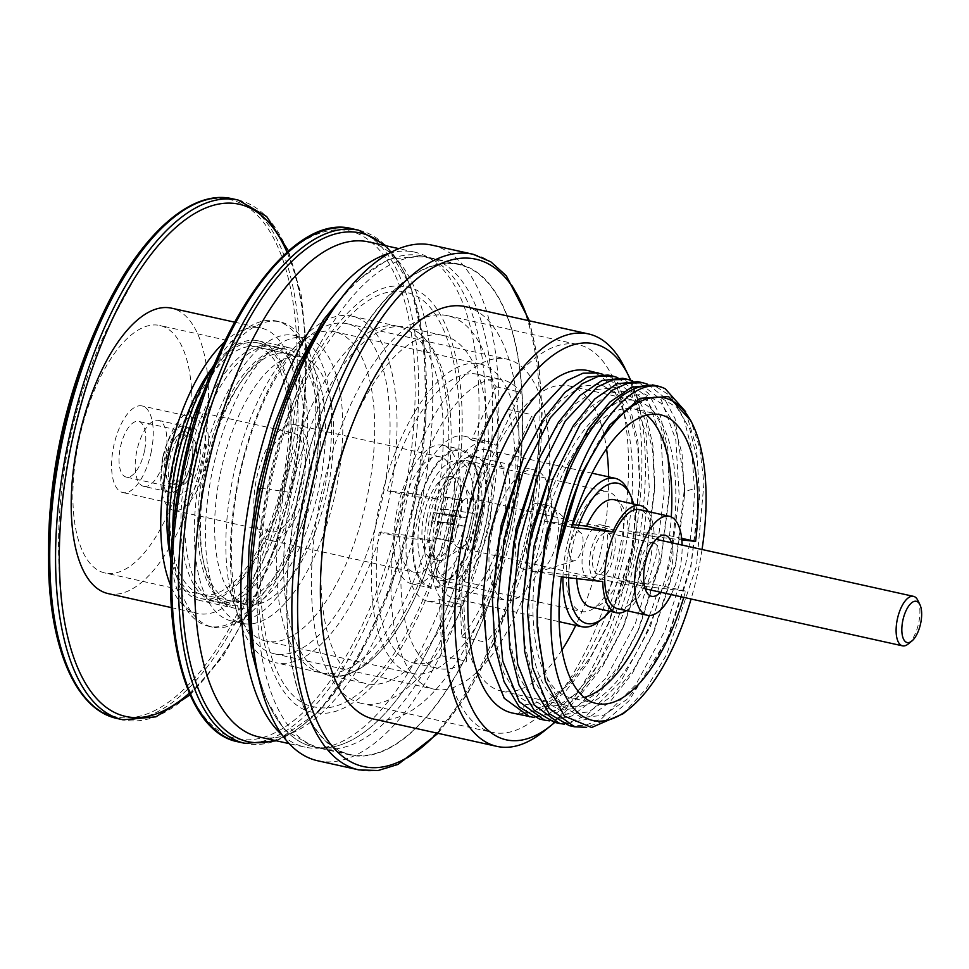 <?xml version="1.0" encoding="UTF-8"?>
<svg xmlns="http://www.w3.org/2000/svg" width="969" height="969" viewBox="0 0 969 969"><rect width="100%" height="100%" fill="white"/><g stroke="black" fill="none" stroke-linecap="round" stroke-linejoin="round"><path stroke-width="0.73" stroke-dasharray="4.84 3.63" d="M103.828 311.8A264.852 113.094 -77.5 0 1 253.757 211.993A264.852 113.094 -77.5 0 1 285.673 471.091A264.852 113.094 -77.5 0 1 147.591 713.717A264.852 113.094 -77.5 0 1 48.45 561.754M108.249 593.622A146.186 62.428 102.5 0 0 202.17 458.01A146.186 62.428 -77.5 0 0 171.501 308.166M224.287 342.19A146.186 62.428 -77.5 0 1 261.012 328.007A146.186 62.428 -77.5 0 1 291.693 477.85A146.186 62.428 102.5 0 1 197.773 613.45A146.186 62.428 102.5 0 1 170.471 585.082M212.005 368.111A133.092 56.832 -77.5 0 1 258.178 340.797A133.092 56.832 -77.5 0 1 286.109 477.208A133.092 56.832 102.5 0 1 200.607 600.671L234.171 608.108A133.092 56.832 102.5 0 0 319.685 484.645A133.092 56.832 -77.5 0 0 291.754 348.234A133.092 56.832 -77.5 0 0 206.24 471.685A133.092 56.832 102.5 0 0 234.171 608.108M170.29 556.4A133.092 56.832 102.5 0 0 200.607 600.671M231.337 620.899A146.186 62.428 102.5 0 1 200.668 471.055A146.186 62.428 -77.5 0 1 294.588 335.444A146.186 62.428 -77.5 0 1 325.257 485.287A146.186 62.428 102.5 0 1 231.337 620.899L242.529 623.37A146.186 62.428 102.5 0 0 336.449 487.77A146.186 62.428 -77.5 0 0 305.78 337.927A146.186 62.428 -77.5 0 0 211.848 473.526A146.186 62.428 102.5 0 0 242.529 623.37M328.164 486.826A126.745 54.131 -77.5 0 1 246.732 604.402A126.745 54.131 -77.5 0 1 220.133 474.471A126.745 54.131 -77.5 0 1 301.577 356.895A126.745 54.131 -77.5 0 1 328.164 486.826M186.436 455.418A126.745 54.131 102.5 0 0 159.837 325.487A126.745 54.131 102.5 0 0 78.392 443.075A126.745 54.131 -77.5 0 0 104.991 572.994A126.745 54.131 -77.5 0 0 186.436 455.418M151.321 451.409A44.368 18.944 -77.5 0 1 122.821 492.555A44.368 18.944 -77.5 0 1 113.506 447.084A44.368 18.944 102.5 0 1 142.007 405.926A44.368 18.944 102.5 0 1 151.321 451.409M175.038 504.122A44.368 18.944 -77.5 0 0 203.538 462.976A44.368 18.944 102.5 0 0 194.224 417.506A44.368 18.944 102.5 0 0 165.723 458.652A44.368 18.944 -77.5 0 0 175.038 504.122L122.821 492.555M199.311 462.492A34.436 14.705 102.5 0 0 184.425 429.679A34.436 14.705 102.5 0 0 169.963 459.136A34.436 14.705 102.5 0 0 171.283 488.945A34.436 14.705 102.5 0 0 185.975 490.956A34.436 14.705 102.5 0 0 199.311 462.492M167.262 458.264A28.525 12.173 102.5 0 0 168.352 482.95A28.525 12.173 102.5 0 0 173.245 487.504A28.525 12.173 102.5 0 0 191.559 461.05A28.525 12.173 102.5 0 0 185.576 431.811A28.525 12.173 102.5 0 0 179.229 433.87A28.525 12.173 102.5 0 0 167.262 458.264M144.563 450.633A28.525 12.173 -77.5 0 1 126.249 477.087A28.525 12.173 -77.5 0 1 120.265 447.86A28.525 12.173 102.5 0 1 138.579 421.394A28.525 12.173 102.5 0 1 144.563 450.633M491.877 531.945A66.752 28.501 102.5 0 0 505.891 600.368A66.752 28.501 102.5 0 0 548.781 538.449A66.752 28.501 -77.5 0 0 534.767 470.013A66.752 28.501 -77.5 0 0 491.877 531.945M516.949 534.803A33.806 14.438 -77.5 0 1 538.667 503.456A33.806 14.438 -77.5 0 1 545.765 538.098A33.806 14.438 -77.5 0 1 524.047 569.457A33.806 14.438 -77.5 0 1 516.949 534.803M446.212 587.141A66.752 28.501 102.5 0 1 432.198 518.718A66.752 28.501 -77.5 0 1 475.089 456.799A66.752 28.501 -77.5 0 1 489.103 525.222A66.752 28.501 102.5 0 1 446.212 587.141L505.891 600.368M435.444 519.093A59.145 25.255 102.5 0 0 447.86 579.716A59.145 25.255 102.5 0 0 485.857 524.847A59.145 25.255 -77.5 0 0 473.441 464.224A59.145 25.255 -77.5 0 0 435.444 519.093M432.937 576.41A59.145 25.255 102.5 0 1 420.522 515.787A59.145 25.255 -77.5 0 1 458.531 460.917A59.145 25.255 -77.5 0 1 470.934 521.54A59.145 25.255 102.5 0 1 432.937 576.41L447.86 579.716M415.483 515.205A70.979 30.305 102.5 0 0 430.381 587.965A70.979 30.305 102.5 0 0 475.985 522.121A70.979 30.305 -77.5 0 0 461.087 449.362A70.979 30.305 -77.5 0 0 415.483 515.205M411.728 583.835A70.979 30.305 102.5 0 1 396.83 511.075A70.979 30.305 -77.5 0 1 442.433 445.231A70.979 30.305 -77.5 0 1 457.332 517.991A70.979 30.305 102.5 0 1 411.728 583.835L430.381 587.965M401.869 511.656A59.145 25.255 102.5 0 0 414.284 572.279A59.145 25.255 102.5 0 0 452.293 517.41A59.145 25.255 -77.5 0 0 439.878 456.787A59.145 25.255 -77.5 0 0 401.869 511.656M268.813 540.048A59.145 25.255 102.5 0 1 256.41 479.425A59.145 25.255 -77.5 0 1 294.406 424.555A59.145 25.255 -77.5 0 1 306.822 485.178A59.145 25.255 102.5 0 1 268.813 540.048L414.284 572.279M260.007 479.837A50.703 21.645 102.5 0 0 270.642 531.799A50.703 21.645 102.5 0 0 303.224 484.766A50.703 21.645 -77.5 0 0 292.577 432.804A50.703 21.645 -77.5 0 0 260.007 479.837M173.669 510.312A50.703 21.645 102.5 0 1 163.022 458.349A50.703 21.645 -77.5 0 1 195.605 411.316A50.703 21.645 -77.5 0 1 206.24 463.279A50.703 21.645 102.5 0 1 173.669 510.312L270.642 531.799M173.826 459.585A25.351 10.829 102.5 0 0 179.144 485.566A25.351 10.829 102.5 0 0 195.435 462.043A25.351 10.829 -77.5 0 0 190.118 436.062A25.351 10.829 -77.5 0 0 173.826 459.585M171.695 483.906A25.351 10.829 102.5 0 1 166.365 457.925A25.351 10.829 -77.5 0 1 182.656 434.415A25.351 10.829 -77.5 0 1 187.974 460.396A25.351 10.829 102.5 0 1 171.695 483.906L179.144 485.566M162.768 457.513A33.806 14.438 102.5 0 0 169.866 492.155A33.806 14.438 102.5 0 0 191.571 460.808A33.806 14.438 -77.5 0 0 184.485 426.166A33.806 14.438 -77.5 0 0 162.768 457.513M143.751 486.377A33.806 14.438 102.5 0 1 136.653 451.724A33.806 14.438 -77.5 0 1 158.371 420.376A33.806 14.438 -77.5 0 1 165.469 455.018A33.806 14.438 102.5 0 1 143.751 486.377L169.866 492.155M580.685 532.659A14.789 6.311 102.5 0 0 569.82 545.656A14.789 6.311 -77.5 0 0 574.46 560.724A14.789 6.311 -77.5 0 0 582.417 547.097A14.789 6.311 102.5 0 0 580.685 532.659L552.984 507.599A33.806 14.438 102.5 0 1 556.957 540.581A33.806 14.438 -77.5 0 1 538.764 571.734A33.806 14.438 -77.5 0 1 535.239 571.928A33.806 14.438 -77.5 0 1 528.141 537.286A33.806 14.438 102.5 0 1 549.859 505.939L538.667 503.456M552.984 507.599A33.806 14.438 102.5 0 0 549.859 505.939M568.67 577.73A71.827 30.669 -77.5 0 1 571.783 549.883A71.827 30.669 -77.5 0 1 578.759 525.271M633.569 504.025A71.827 30.669 -77.5 0 1 632.999 556.872A71.827 30.669 -77.5 0 1 609.804 611.282M590.69 552.039A27.459 11.725 102.5 0 0 596.444 580.189A27.459 11.725 102.5 0 0 614.092 554.716A27.459 11.725 -77.5 0 0 608.326 526.567A27.459 11.725 -77.5 0 0 590.69 552.039M588.995 578.529A27.459 11.725 102.5 0 1 583.229 550.38A27.459 11.725 -77.5 0 1 600.865 524.907A27.459 11.725 -77.5 0 1 606.63 553.057A27.459 11.725 102.5 0 1 588.995 578.529L596.444 580.189M568.827 548.745A61.265 26.163 102.5 0 0 581.679 611.536A61.265 26.163 102.5 0 0 621.032 554.704A61.265 26.163 -77.5 0 0 608.181 491.913A61.265 26.163 -77.5 0 0 568.827 548.745M427.087 517.337A61.265 26.163 -77.5 0 1 466.44 460.505A61.265 26.163 -77.5 0 1 476.93 470.268A61.265 26.163 -77.5 0 1 479.304 523.296A61.265 26.163 -77.5 0 1 453.577 575.707A61.265 26.163 -77.5 0 1 439.938 580.128A61.265 26.163 -77.5 0 1 427.087 517.337M416.016 515.266A69.707 29.773 -77.5 0 1 443.015 457.634A69.707 29.773 -77.5 0 1 472.751 461.716A69.707 29.773 -77.5 0 1 475.44 522.061A69.707 29.773 -77.5 0 1 446.164 581.703A69.707 29.773 -77.5 0 1 416.016 515.266M378.213 510.954A158.444 67.66 102.5 0 0 411.462 673.358A158.444 67.66 102.5 0 0 513.255 526.385A158.444 67.66 -77.5 0 0 480.006 363.981A158.444 67.66 -77.5 0 0 378.213 510.954M406.689 535.372A84.497 36.083 -77.5 0 0 427.45 601.168A84.497 36.083 -77.5 0 0 439.284 599.508L441.997 655.831A147.882 63.142 102.5 0 1 413.739 663.038A147.882 63.142 102.5 0 1 379.182 532.223L406.689 535.372L431.314 540.823A84.497 36.083 102.5 0 0 452.075 606.618A84.497 36.083 102.5 0 0 463.909 604.971L466.622 661.282A147.882 63.142 -77.5 0 1 438.363 668.489A147.882 63.142 -77.5 0 1 403.807 537.686L431.314 540.823M459.052 580.601A84.497 36.083 -77.5 0 0 482.865 462.492L507.659 409.318A147.882 63.142 102.5 0 1 461.765 636.924L459.052 580.601L483.676 586.063A84.497 36.083 102.5 0 0 507.49 467.942L532.284 414.768A147.882 63.142 -77.5 0 1 486.39 642.374L483.676 586.063M387.527 490.847A147.882 63.142 102.5 0 1 477.717 374.288A147.882 63.142 102.5 0 1 496.237 386.837L471.443 440.023A84.497 36.083 -77.5 0 0 464.006 436.159A84.497 36.083 -77.5 0 0 415.035 493.984L387.527 490.847L412.152 496.298A147.882 63.142 -77.5 0 1 502.342 379.739A147.882 63.142 -77.5 0 1 520.862 392.3L496.067 445.474A84.497 36.083 102.5 0 0 488.63 441.622A84.497 36.083 102.5 0 0 439.66 499.447L412.152 496.298M439.284 599.508L463.909 604.971M415.035 493.984L439.66 499.447M471.443 440.023L496.067 445.474M482.865 462.492L507.49 467.942M441.997 655.831L466.622 661.282M379.182 532.223L403.807 537.686M496.237 386.837L520.862 392.3M507.659 409.318L532.284 414.768M461.765 636.924L486.39 642.374M398.332 515.883A169.006 72.166 -77.5 0 1 506.908 359.124A169.006 72.166 -77.5 0 1 542.374 532.344A169.006 72.166 102.5 0 1 433.785 689.116A169.006 72.166 102.5 0 1 398.332 515.883M486.801 449.87A76.054 32.474 -77.5 0 0 437.94 520.414A76.054 32.474 102.5 0 0 453.892 598.37A76.054 32.474 102.5 0 0 502.754 527.826A76.054 32.474 -77.5 0 0 486.801 449.87L592.071 473.199M347.253 323.743A169.006 72.166 -77.5 0 0 238.677 480.515A169.006 72.166 102.5 0 0 274.142 653.748A169.006 72.166 102.5 0 0 382.719 496.976A169.006 72.166 -77.5 0 0 347.253 323.743L506.908 359.124M265.99 641.115A158.444 67.66 102.5 0 1 232.742 478.722A158.444 67.66 -77.5 0 1 334.535 331.749A158.444 67.66 -77.5 0 1 367.784 494.154A158.444 67.66 102.5 0 1 265.99 641.115L411.462 673.358M562.977 577.076A76.054 32.474 -77.5 0 1 566.247 548.842A76.054 32.474 -77.5 0 1 572.97 524.617M628.13 490.423A76.054 32.474 -77.5 0 1 631.073 556.254A76.054 32.474 -77.5 0 1 599.133 621.311M623.043 713.778L645.839 689.213L666.684 654.523L696.432 566.417L703.954 483.289L699.824 448.187L690.752 420.57M702.04 549.496A165.202 70.543 -77.5 0 1 698.903 567.204A165.202 70.543 -77.5 0 1 691.079 598.987M561.402 576.894L535.3 571.104A147.882 63.142 102.5 0 0 570.402 697.753A147.882 63.142 102.5 0 0 573.188 698.213A147.882 63.142 102.5 0 0 584.186 697.365M626.337 610.615A54.93 23.45 102.5 0 0 644.264 586.366L618.149 580.576A54.93 23.45 -77.5 0 1 591.538 607.175A54.93 23.45 -77.5 0 1 590.509 607.006M317.735 760.774A264.065 112.767 102.5 0 0 487.395 515.823A264.065 112.767 -77.5 0 0 431.98 245.145M481.811 515.181A250.971 107.171 102.5 0 0 429.146 257.936A250.971 107.171 102.5 0 0 267.904 490.738A250.971 107.171 102.5 0 0 320.569 747.983A250.971 107.171 102.5 0 0 481.811 515.181M465.326 306.628A211.254 90.214 -77.5 0 1 509.646 523.163A211.254 90.214 102.5 0 1 373.925 719.131M624.581 367.566A211.254 90.214 -77.5 0 1 632.733 550.44A211.254 90.214 -77.5 0 1 544.021 731.171M630.649 380.187A202.8 86.604 -77.5 0 1 636.597 551.676A202.8 86.604 -77.5 0 1 554.728 722.402M588.098 370.618A175.341 74.879 -77.5 0 1 624.896 550.344A175.341 74.879 102.5 0 1 512.238 712.99M602.827 374.3L618.816 387.006L630.831 410.202L638.014 442.336L639.855 481.242L631.231 551.749L607.636 625.417L587.323 663.777L564.479 692.702L540.823 709.938L518.149 714.117L527.851 716.273C568.549 723.48 622.219 645.511 640.933 553.905L649.363 489.539L645.96 433.24L631.352 393.111L607.769 374.979M617.737 377.607L633.726 390.301L645.742 413.484L652.924 445.583L654.778 484.464L646.153 555.055L622.546 628.748L602.621 666.49L580.213 695.185L556.981 712.651L534.597 717.569M539.37 718.998L555.285 718.877L572.11 711.803L605.831 678.264L635.276 623.794L655.856 557.199L664.286 492.846L660.882 436.547L646.275 396.418L622.692 378.285M632.66 380.914L648.661 393.62L660.664 416.815L667.847 448.95L669.688 487.867L661.064 558.362L637.481 632.018L617.556 669.773L595.148 698.479L571.904 715.958L549.52 720.875M554.292 722.305L570.196 722.184L587.02 715.11L620.754 681.57L650.199 627.1L670.778 560.506L679.208 496.152L675.805 439.853L661.197 399.725L637.614 381.592M647.607 384.233L663.184 396.43L675.03 418.56L684.683 486.474L675.987 561.669L652.379 635.373L632.454 673.116L610.058 701.798L586.814 719.264L564.43 724.182M685.567 411.595L696.493 447.436L699.533 494.251L690.909 564.975L667.241 638.813L628.639 701.241L607.321 719.482L586.366 727.319M569.203 725.611L585.119 725.49L601.943 718.417L635.676 684.877L665.122 630.407L685.701 563.813C691.285 537.747 694.192 512.686 694.385 488.618L691.818 449.531L683.69 417.905L670.621 395.921L653.591 385.129M518.149 714.117L525.089 704.851L527.851 716.273M525.089 704.851L546.468 700.914L568.779 684.671L590.315 657.406L609.453 621.274L631.11 554.474L639.758 485.76L637.735 447.097L630.056 415.822L617.35 394.31L600.635 384.221L581.218 386.304L560.615 400.427L540.448 425.524L522.279 459.718M492.494 595.317L494.784 637.663L503.456 672.292L517.846 696.275L536.79 707.612L558.738 705.347L581.909 689.71L604.402 662.009L624.363 624.605L646.032 557.744L654.669 488.994L652.646 450.355L644.966 419.105L632.272 397.605L615.557 387.515L596.141 389.599L575.55 403.722L555.382 428.795L537.226 462.964M507.417 598.721L509.718 641.042L518.403 675.635L532.793 699.606L551.736 710.931L573.684 708.654L596.856 692.992L619.336 665.279L639.298 627.876L660.943 561.075L669.591 492.385L667.58 453.71L659.901 422.436L647.195 400.924L630.468 390.834L611.051 392.917L590.448 407.041L570.281 432.15L552.112 466.343M522.339 601.931L524.617 644.276L533.289 678.894L547.679 702.888L566.623 714.226L588.571 711.961L611.742 696.323L634.235 668.634L654.196 631.231L675.877 564.358L684.514 495.595L682.055 453.964L674.061 423.804L661.209 403.286L644.53 393.947L625.259 396.539L604.922 410.771L585.034 435.759L567.095 469.505M537.177 609.973L539.563 647.74L548.272 682.261L562.626 706.244L581.57 717.508L603.493 715.304L626.652 699.642L649.121 672.026L669.07 634.659L690.8 567.689L699.461 498.781L697.389 460.166L689.71 428.892L676.968 407.489L660.24 397.399L640.8 399.579L620.196 413.739L600.041 438.909L582.078 472.69M683.751 597.364A147.882 63.142 -77.5 0 0 685.58 591.09L644.264 586.366M617.532 608.665A50.703 21.645 102.5 0 0 650.102 561.632A50.703 21.645 102.5 0 0 639.467 509.658M648.273 511.608A54.93 23.45 102.5 0 1 654.269 536.705L681.837 539.854M654.269 536.705L628.166 530.915L669.482 535.639A147.882 63.142 102.5 0 0 671.263 516.937M614.273 499.75A54.93 23.45 -77.5 0 1 628.166 530.915M602.73 581.618L576.616 575.828L535.3 571.104M576.737 578.65A54.93 23.45 -77.5 0 1 576.616 575.828M571.419 527.233L545.305 521.455L572.194 524.52M681.679 538.34L669.482 535.639M646.711 415.168A147.882 63.142 102.5 0 0 634.38 409.003A147.882 63.142 102.5 0 0 545.305 521.455M649.424 615.497A147.882 63.142 102.5 0 0 659.465 585.3L618.149 580.576M685.58 591.09L659.465 585.3M535.772 545.765A156.324 66.752 102.5 0 0 568.573 706.001A156.324 66.752 102.5 0 0 669.01 560.99A156.324 66.752 -77.5 0 0 636.209 400.754A156.324 66.752 -77.5 0 0 535.772 545.765M611.391 554.401A21.124 9.024 -77.5 0 1 597.825 573.999A21.124 9.024 -77.5 0 1 593.391 552.342A21.124 9.024 -77.5 0 1 606.957 532.756A21.124 9.024 -77.5 0 1 611.391 554.401M561.984 649.945A156.324 66.752 102.5 0 1 501.433 691.127A156.324 66.752 102.5 0 1 468.633 530.891A156.324 66.752 -77.5 0 1 569.069 385.88A156.324 66.752 -77.5 0 1 606.558 448.78M608.641 476.869A156.324 66.752 -77.5 0 1 601.87 546.116A156.324 66.752 102.5 0 1 575.743 625.368M450.621 528.832A198.572 84.8 102.5 0 0 492.288 732.37A198.572 84.8 102.5 0 0 619.881 548.175A198.572 84.8 -77.5 0 0 578.202 344.625A198.572 84.8 -77.5 0 0 450.621 528.832M361.74 703.446A198.572 84.8 102.5 0 1 320.073 499.907A198.572 84.8 -77.5 0 1 447.654 315.7A198.572 84.8 -77.5 0 1 489.333 519.239A198.572 84.8 102.5 0 1 361.74 703.446L492.288 732.37M297.749 497.351A250.971 107.171 102.5 0 0 350.415 754.597A250.971 107.171 102.5 0 0 511.656 521.794A250.971 107.171 -77.5 0 0 458.991 264.549A250.971 107.171 -77.5 0 0 297.749 497.351M640.388 562.759A21.124 9.024 -77.5 0 1 649.254 544.687A21.124 9.024 -77.5 0 1 653.954 543.161A21.124 9.024 -77.5 0 1 658.387 564.818A21.124 9.024 -77.5 0 1 644.821 584.416A21.124 9.024 -77.5 0 1 641.199 581.049A21.124 9.024 -77.5 0 1 640.388 562.759M671.456 542.713A31.262 13.348 -77.5 0 1 671.662 567.301A31.262 13.348 -77.5 0 1 660.483 592.216M671.166 594.578A50.703 21.645 102.5 0 0 679.947 568.246A50.703 21.645 102.5 0 0 682.128 545.075M256.809 346.975A126.745 54.131 -77.5 0 0 175.377 464.563A126.745 54.131 102.5 0 0 201.976 594.481A126.745 54.131 102.5 0 0 283.408 476.905A126.745 54.131 -77.5 0 0 256.809 346.975L286.654 353.588A126.745 54.131 -77.5 0 1 313.253 483.519A126.745 54.131 102.5 0 1 231.809 601.095A126.745 54.131 102.5 0 1 205.21 471.164A126.745 54.131 -77.5 0 1 286.654 353.588M203.417 470.958A130.972 55.936 -77.5 0 1 287.563 349.47A130.972 55.936 -77.5 0 1 315.046 483.725A130.972 55.936 102.5 0 1 230.901 605.213A130.972 55.936 102.5 0 1 203.417 470.958M274.506 346.575A130.972 55.936 -77.5 0 0 190.36 468.075A130.972 55.936 102.5 0 0 217.843 602.33A130.972 55.936 102.5 0 0 301.989 480.83A130.972 55.936 -77.5 0 0 274.506 346.575L287.563 349.47M204.495 390.059A156.324 66.752 -77.5 0 1 279.993 321.829A156.324 66.752 -77.5 0 1 312.793 482.065A156.324 66.752 102.5 0 1 212.356 627.076A156.324 66.752 102.5 0 1 172.748 533.338M170.859 561.257A156.324 66.752 102.5 0 0 208.626 626.253A156.324 66.752 102.5 0 0 309.063 481.242A156.324 66.752 -77.5 0 0 276.262 320.993L279.993 321.829M214.573 363.956A156.324 66.752 -77.5 0 1 276.262 320.993M186.629 467.24A130.972 55.936 -77.5 0 1 270.775 345.751A130.972 55.936 -77.5 0 1 298.27 480.006A130.972 55.936 102.5 0 1 214.113 601.495A130.972 55.936 102.5 0 1 186.629 467.24M257.73 342.856A130.972 55.936 -77.5 0 0 173.572 464.357A130.972 55.936 102.5 0 0 201.055 598.6A130.972 55.936 102.5 0 0 285.213 477.111A130.972 55.936 -77.5 0 0 257.73 342.856L270.775 345.751M297.568 497.327A251.395 107.353 -77.5 0 1 459.088 264.137A251.395 107.353 -77.5 0 1 511.838 521.819A251.395 107.353 102.5 0 1 350.318 755.008A251.395 107.353 102.5 0 1 297.568 497.327M328.721 500.888A178.296 76.139 102.5 0 0 366.137 683.654A178.296 76.139 102.5 0 0 480.685 518.258A178.296 76.139 -77.5 0 0 443.269 335.504A178.296 76.139 -77.5 0 0 328.721 500.888M267.214 489.054C288.907 375.027 353.951 277.958 402.91 286.533C453.056 289.283 476.905 396.515 452.668 510.251C430.975 624.278 365.931 721.36 316.972 712.784C266.826 710.035 242.977 602.803 267.214 489.054L260.407 488.364M334.341 307.779A251.395 107.353 -77.5 0 1 421.781 255.877A251.395 107.353 -77.5 0 1 474.531 513.558A251.395 107.353 -77.5 0 1 313.023 746.748L313.023 746.748A251.395 107.353 -77.5 0 1 255.683 662.772A251.395 107.353 -77.5 0 0 313.023 746.748L350.318 755.008M450.331 509.985C429.182 621.141 365.773 715.764 318.05 707.394C269.176 704.729 245.932 600.199 269.552 489.333C290.7 378.176 354.109 283.554 401.832 291.911C450.706 294.588 473.95 399.119 450.331 509.985C440.725 508.882 438.412 508.895 443.39 509.997L440.834 509.246C422.484 607.442 365.337 687.336 328.83 675.381L328.83 675.381A178.296 76.139 -77.5 0 1 291.415 492.627A178.296 76.139 -77.5 0 1 405.975 327.231L405.975 327.231A178.296 76.139 -77.5 0 1 443.39 509.997A178.296 76.139 -77.5 0 1 328.83 675.381L328.83 675.381A178.296 76.139 -77.5 0 1 291.415 492.627L269.552 489.333M459.088 264.137L421.781 255.877L388.218 259.401L353.54 283.154M321.551 672.91A177.448 75.776 102.5 0 1 284.317 491.017A177.448 75.776 -77.5 0 1 398.332 326.408A177.448 75.776 -77.5 0 1 435.565 508.301A177.448 75.776 102.5 0 1 321.551 672.91L275.305 662.663A177.448 75.776 102.5 0 0 389.308 498.054A177.448 75.776 -77.5 0 0 352.074 316.16A177.448 75.776 -77.5 0 0 238.071 480.769A177.448 75.776 102.5 0 0 275.305 662.663M258.856 736.912A253.503 108.249 102.5 0 0 421.721 501.748A253.503 108.249 -77.5 0 0 368.523 241.911M388.92 253.43A253.503 108.249 -77.5 0 1 414.78 252.158A253.503 108.249 -77.5 0 1 467.979 512.007A253.503 108.249 102.5 0 1 305.102 747.16L289.198 743.635M282.197 735.071A253.503 108.249 102.5 0 0 305.102 747.16M469.626 497.993A25.351 10.829 102.5 0 1 473.635 501.397A25.351 10.829 102.5 0 1 474.713 525.089A25.351 10.829 102.5 0 1 463.727 546.104A25.351 10.829 102.5 0 1 459.136 547.57A25.351 10.829 -77.5 0 1 458.664 547.497A25.351 10.829 -77.5 0 1 453.456 520.959A25.351 10.829 -77.5 0 1 469.153 497.921A25.351 10.829 102.5 0 1 469.626 497.993L656.195 539.333M917.837 600.38A25.351 10.829 -77.5 0 1 918.576 623.43A25.351 10.829 -77.5 0 1 908.171 644.01M439.393 560.494A42.248 18.048 102.5 0 0 447.036 558.035A42.248 18.048 102.5 0 0 465.35 523.006A42.248 18.048 102.5 0 0 463.545 483.531A42.248 18.048 102.5 0 0 456.871 477.862A42.248 18.048 102.5 0 0 456.072 477.729A42.248 18.048 -77.5 0 0 429.921 516.126A42.248 18.048 -77.5 0 0 438.594 560.361A42.248 18.048 -77.5 0 0 439.393 560.494M450.9 476.542A42.248 18.048 102.5 0 1 459.585 520.765A42.248 18.048 102.5 0 1 433.422 559.174A42.248 18.048 -77.5 0 1 432.622 559.04A42.248 18.048 -77.5 0 1 423.95 514.805A42.248 18.048 -77.5 0 1 450.113 476.409A42.248 18.048 102.5 0 1 450.9 476.542L456.871 477.862M431.932 520.898L433.603 512.613L440.798 513.437L444.141 496.891L447.739 497.303L444.396 513.849L451.602 514.672L449.931 522.957L442.736 522.134L439.393 538.679L435.796 538.267L439.127 521.722L431.932 520.898L446.854 524.205L448.514 515.92L455.721 516.743L459.052 500.198L462.661 500.61L459.318 517.155L466.525 517.979L464.854 526.264L457.647 525.44L454.316 541.986L450.718 541.574L454.049 525.028L446.854 524.205M440.798 513.437L455.721 516.743M433.603 512.613L448.514 515.92M439.127 521.722L454.049 525.028M435.796 538.267L450.718 541.574M439.393 538.679L454.316 541.986M442.736 522.134L457.647 525.44M449.931 522.957L464.854 526.264M451.602 514.672L466.525 517.979M444.396 513.849L459.318 517.155M447.739 497.303L462.661 500.61M444.141 496.891L459.052 500.198M232.354 198.754A266.172 113.664 -77.5 0 1 288.217 471.588A266.172 113.664 -77.5 0 1 117.201 718.501M238.18 200.05A266.172 113.664 -77.5 0 1 294.031 472.884A266.172 113.664 -77.5 0 1 123.015 719.797M287.018 252.243A262.308 112.016 -77.5 0 1 294.297 473.114A262.308 112.016 -77.5 0 1 189.343 693.114M383.942 245.327A260.467 111.229 -77.5 0 1 415.156 499.98A260.467 111.229 -77.5 0 1 274.263 740.328M358.772 230.222A262.793 112.222 -77.5 0 1 413.92 499.604A262.793 112.222 -77.5 0 1 245.084 743.38M352.074 228.745A262.793 112.222 -77.5 0 1 407.222 498.114A262.793 112.222 -77.5 0 1 238.374 741.891M182.172 472.157A260.055 111.047 -77.5 0 1 344.358 230.101A260.055 111.047 -77.5 0 1 403.819 497.485A260.055 111.047 -77.5 0 1 241.632 739.541A260.055 111.047 -77.5 0 1 182.172 472.157M473.017 254.241A264.065 112.767 -77.5 0 1 528.42 524.907A264.065 112.767 -77.5 0 1 358.772 769.87M528.396 320.606A259.837 110.963 -77.5 0 1 530.358 525.537A259.837 110.963 -77.5 0 1 436.995 733.109M684.683 486.474L684.574 491.574L694.385 488.618M452.668 510.251L474.531 513.558A251.395 107.353 -77.5 0 1 313.023 746.748L284.087 729.366L262.684 693.198M443.39 509.997A178.296 76.139 -77.5 0 1 328.83 675.381L366.137 683.654M190.13 694.882L222.967 656.485L252.776 604.172L277.522 541.61L295.436 473.26L304.787 409.645L306.749 349.058L301.226 295.109L288.483 250.971M62.21 606.073C55.693 552.33 57.849 498.744 68.69 445.34C76.624 405.938 88.954 368.038 105.669 331.664L135.03 277.437M234.498 322.132L261.012 328.007M171.259 607.575L197.773 613.45M258.178 340.797L291.754 348.234M294.588 335.444L305.78 337.927M301.577 356.895L159.837 325.487M246.732 604.402L104.991 572.994M194.224 417.506L142.007 405.926M168.352 482.95L171.283 488.945M173.245 487.504L126.249 477.087M185.576 431.811L138.579 421.394M179.229 433.87L184.425 429.679M475.089 456.799L534.767 470.013M458.531 460.917L473.441 464.224M442.433 445.231L461.087 449.362M294.406 424.555L439.878 456.787M195.605 411.316L292.577 432.804M182.656 434.415L190.118 436.062M158.371 420.376L184.485 426.166M535.239 571.928L524.047 569.457M574.46 560.724L538.764 571.734M600.865 524.907L608.326 526.567M466.44 460.505L608.181 491.913M476.93 470.268L472.751 461.716M453.577 575.707L446.164 581.703M439.938 580.128L581.679 611.536M427.45 601.168L452.075 606.618M464.006 436.159L488.63 441.622M413.739 663.038L438.363 668.489M477.717 374.288L502.342 379.739M274.142 653.748L433.785 689.116M276.553 740.825L318.51 711.9L358.336 657.709L391.839 584.331L415.326 499.98L425.863 419.674L424.289 345.994L410.711 286.146L386.231 245.835M334.535 331.749L480.006 363.981M453.892 598.37L559.174 621.698M596.516 703.53L570.402 697.753M438.049 733.339L467.155 694.422L493.257 644.809L514.878 587.396L530.77 525.537L542.155 413.715L538.788 363.678L529.449 320.836M492.397 599.835L492.409 599.084M507.32 603.239L507.344 602.112M553.941 462.201L553.517 463.158M522.23 606.449L522.255 605.516M523.635 456.629L524.096 455.575M607.636 625.417L609.453 621.274M639.746 485.76L639.855 481.242M624.363 624.605L622.546 628.748M654.669 488.994L654.765 484.464M639.298 627.876L637.481 632.018M669.591 492.385L669.688 487.867M654.196 631.231L652.379 635.373M684.514 495.595L684.611 491.065M699.533 494.251L699.436 498.781M667.217 638.801L669.046 634.647M660.495 414.78L634.38 409.003M569.069 385.88L636.209 400.754M501.433 691.127L568.573 706.001M447.654 315.7L578.202 344.625M429.146 257.936L458.991 264.549M320.569 747.983L350.415 754.597M653.954 543.161L606.957 532.756M649.254 544.687L658.145 537.504M641.199 581.049L646.226 591.32M644.821 584.416L597.825 573.999M201.976 594.481L231.809 601.095M217.843 602.33L230.901 605.213M208.626 626.253L212.356 627.076M201.055 598.6L214.113 601.495M443.269 335.504L405.975 327.231C441.682 331.931 460.59 417.276 440.834 509.246M398.332 326.408L352.074 316.16M414.78 252.158L398.877 248.633M458.664 547.497L645.221 588.837M473.635 501.397L463.545 483.531M463.727 546.104L447.036 558.035M432.622 559.04L438.594 560.361"/><path stroke-width="1.45" d="M48.45 561.754L48.45 561.754A264.852 113.094 -77.5 0 1 59.945 445.292A264.852 113.094 -77.5 0 1 103.828 311.8A557.841 557.841 0 0 0 48.45 561.754C49.262 647.377 75.739 709.95 117.201 718.501A266.172 113.664 -77.5 0 1 61.338 445.667A266.172 113.664 -77.5 0 1 232.354 198.754C191.159 188.991 140.735 234.534 103.828 311.8M234.498 322.132L171.501 308.166A146.186 62.428 -77.5 0 0 77.568 443.778A146.186 62.428 102.5 0 0 108.249 593.622L171.259 607.575M170.471 585.082A146.186 62.428 102.5 0 1 167.092 463.606A146.186 62.428 -77.5 0 1 224.287 342.19M170.29 556.4A133.092 56.832 102.5 0 1 172.676 464.248A133.092 56.832 -77.5 0 1 212.005 368.111M578.759 525.271A71.827 30.669 -77.5 0 1 630.225 494.699A71.827 30.669 -77.5 0 1 633.569 504.025M609.804 611.282A71.827 30.669 -77.5 0 1 602.839 618.319A71.827 30.669 -77.5 0 1 568.67 577.73M572.97 524.617A76.054 32.474 -77.5 0 1 615.109 478.298A76.054 32.474 -77.5 0 1 628.13 490.423L630.225 494.699M602.839 618.319L599.133 621.311A76.054 32.474 -77.5 0 1 582.212 626.798A76.054 32.474 -77.5 0 1 562.977 577.076M665.291 388.811C627.343 369.007 571.02 454.34 557.49 550.998L555.673 564.358A165.202 70.543 -77.5 0 0 629.523 708.533L623.043 713.778L591.623 727.501L564.394 716.067L545.329 680.965L537.238 627.185A175.341 74.879 -77.5 0 1 544.82 548.636A175.341 74.879 -77.5 0 1 657.479 385.989A175.341 74.879 -77.5 0 1 665.291 388.811L685.567 411.595M691.079 598.987A165.202 70.543 -77.5 0 1 629.523 708.533M683.751 597.364A147.882 63.142 -77.5 0 1 599.29 704.003A147.882 63.142 -77.5 0 1 596.516 703.53A147.882 63.142 -77.5 0 1 561.402 576.894L602.73 581.618A54.93 23.45 102.5 0 0 616.623 612.783A54.93 23.45 102.5 0 0 617.653 612.953A54.93 23.45 102.5 0 0 626.337 610.615M262.333 490.096A264.065 112.767 102.5 0 0 317.735 760.774L358.772 769.87A264.065 112.767 -77.5 0 1 303.358 499.192A264.065 112.767 -77.5 0 1 473.017 254.241L431.98 245.145A264.065 112.767 -77.5 0 0 262.333 490.096M554.728 722.402A202.8 86.604 -77.5 0 1 551.434 725.187L544.021 731.171A211.254 90.214 -77.5 0 1 497.012 746.396L373.925 719.131A211.254 90.214 102.5 0 1 329.593 502.596A211.254 90.214 -77.5 0 1 465.326 306.628L588.413 333.905A211.254 90.214 -77.5 0 1 624.581 367.566L628.772 376.129A202.8 86.604 -77.5 0 1 630.649 380.187M497.012 746.396A211.254 90.214 -77.5 0 1 452.68 529.861A211.254 90.214 -77.5 0 1 588.413 333.905M551.434 725.187A202.8 86.604 -77.5 0 1 463.739 531.933A202.8 86.604 -77.5 0 1 542.252 364.259A202.8 86.604 -77.5 0 1 628.772 376.129M534.597 717.569L512.238 712.99A175.341 74.879 102.5 0 1 475.452 533.265A175.341 74.879 -77.5 0 1 588.098 370.618L602.827 374.3M529.655 716.854L504.268 698.31L487.843 657.794L482.623 601.083L489.248 536.317L507.901 469.311L535.433 414.417L567.24 380.442L583.108 373.162L598.055 372.823M612.977 376.129L607.769 374.979L587.02 377.207L565.024 392.288L543.488 419.092L524.096 455.575L498.95 538.473L492.397 599.835L494.82 644.797L504.013 681.534L519.275 706.982L539.37 718.998L544.578 720.161L519.178 701.617L502.766 661.1L497.545 604.39L504.159 539.624L522.824 472.618L550.356 417.724L582.163 383.748L598.03 376.469L612.977 376.129L617.737 377.607M549.52 720.875L544.578 720.161M627.9 379.436L622.692 378.285L601.955 380.502L579.959 395.57L558.435 422.351L539.055 458.809L513.873 541.78L507.308 603.239L509.742 648.164L518.948 684.877L534.21 710.301L554.292 722.305L559.501 723.468L534.101 704.923L517.676 664.395L512.468 607.696L519.081 542.931L537.747 475.924L565.266 421.031L597.086 387.055L612.941 379.775L627.9 379.436L632.66 380.914M564.43 724.182L559.501 723.468M586.366 727.319L574.423 726.774L549.023 708.23L532.599 667.702L527.39 611.003L534.004 546.237L552.669 479.231L580.189 424.337L611.996 390.362L627.864 383.082L642.822 382.743L647.607 384.233M642.822 382.743L637.614 381.592L616.865 383.821L594.857 398.901L573.321 425.706L553.929 462.201L528.795 545.087L522.23 606.449L524.653 651.41L533.858 688.147L549.12 713.596L569.203 725.611L574.423 726.774M524.096 455.575L501.094 525.634L492.397 599.835M539.055 458.822L516.017 528.953L507.32 603.239M553.941 462.201L530.927 532.247L522.23 606.449M537.238 627.185L537.165 609.973L546.31 535.7L568.924 465.35L588.304 428.952L609.828 402.147L631.8 387.14L653.591 385.129M580.479 476.373L558.277 551.131L555.673 564.358M568.924 465.35L545.85 535.591L537.274 605.431M692.532 424.204L690.752 420.57L668.634 396.636L640 398.307L609.525 425.112L582.078 472.678L561.003 537.928A165.202 70.543 -77.5 0 1 692.532 424.204A165.202 70.543 -77.5 0 1 702.04 549.496M561.003 537.928L558.277 551.131M682.128 545.075A50.703 21.645 102.5 0 0 669.313 516.271L639.467 509.658A50.703 21.645 102.5 0 0 606.897 556.691A50.703 21.645 102.5 0 0 617.532 608.665L647.377 615.267A50.703 21.645 102.5 0 0 671.166 594.578M681.837 539.854L695.597 541.429A147.882 63.142 -77.5 0 0 660.495 414.78A147.882 63.142 -77.5 0 0 571.419 527.233L612.747 531.957L586.633 526.167A54.93 23.45 -77.5 0 1 614.273 499.75L640.376 505.539A54.93 23.45 102.5 0 0 612.747 531.957M648.273 511.608A54.93 23.45 102.5 0 0 640.376 505.539M616.623 612.783L590.509 607.006A54.93 23.45 -77.5 0 1 576.737 578.65M572.194 524.52L586.633 526.167M695.597 541.429L681.679 538.34M671.263 516.937A147.882 63.142 102.5 0 0 646.711 415.168M584.186 697.365A147.882 63.142 102.5 0 0 649.424 615.497M606.558 448.78A156.324 66.752 -77.5 0 1 608.641 476.869M561.984 649.945A156.324 66.752 102.5 0 0 575.743 625.368M660.483 592.216A31.262 13.348 -77.5 0 1 646.226 591.32A31.262 13.348 -77.5 0 1 645.015 564.249A31.262 13.348 -77.5 0 1 658.145 537.504A31.262 13.348 -77.5 0 1 671.456 542.713M669.313 516.271A50.703 21.645 102.5 0 0 636.73 563.304A50.703 21.645 102.5 0 0 647.377 615.267M172.748 533.338A156.324 66.752 102.5 0 1 179.556 466.84A156.324 66.752 -77.5 0 1 204.495 390.059M214.573 363.956A156.324 66.752 -77.5 0 0 175.825 466.004A156.324 66.752 102.5 0 0 170.859 561.257M260.407 488.364L257.73 488.315L260.273 489.066A251.395 107.353 -77.5 0 1 334.341 307.779M255.683 662.772A251.395 107.353 -77.5 0 1 260.273 489.066A251.395 107.353 -77.5 0 0 255.683 662.772M398.877 248.633L368.523 241.911A253.503 108.249 -77.5 0 0 205.658 477.063A253.503 108.249 102.5 0 0 258.856 736.912L289.198 743.635M282.197 735.071A253.503 108.249 102.5 0 1 251.904 487.31A253.503 108.249 -77.5 0 1 388.92 253.43M907.565 642.604A21.124 9.024 -77.5 0 1 902.745 620.887A21.124 9.024 -77.5 0 1 915.911 601.228A21.124 9.024 -77.5 0 1 919.932 604.656A21.124 9.024 -77.5 0 1 920.55 623.866A21.124 9.024 -77.5 0 1 911.877 641.018A21.124 9.024 -77.5 0 1 907.565 642.604M911.877 641.018L908.171 644.01A25.351 10.829 -77.5 0 1 903.011 645.923A25.351 10.829 -77.5 0 1 902.527 645.839A25.351 10.829 -77.5 0 1 897.209 619.857A25.351 10.829 -77.5 0 1 913.016 596.262A25.351 10.829 -77.5 0 1 913.501 596.347A25.351 10.829 -77.5 0 1 917.837 600.38L919.932 604.656M190.13 694.882L155.9 716.842L123.015 719.797A266.172 113.664 -77.5 0 1 67.164 446.951A266.172 113.664 -77.5 0 1 238.18 200.05L232.354 198.754M189.343 693.114A262.308 112.016 -77.5 0 1 62.21 606.073C56.456 558.229 59.303 505.394 70.725 447.581A262.308 112.016 -77.5 0 1 135.03 277.437A262.308 112.016 -77.5 0 1 287.018 252.243M62.21 606.073A262.308 112.016 -77.5 0 1 70.713 447.593M274.263 740.328A260.467 111.229 -77.5 0 1 193.158 474.616A260.467 111.229 -77.5 0 1 383.942 245.327M238.374 741.891C178.853 731.401 153.901 604.874 181.833 472.145C208.892 330.792 290.179 211.678 352.074 228.745A262.793 112.222 -77.5 0 0 183.238 472.521A262.793 112.222 -77.5 0 0 238.374 741.891L245.084 743.38A262.793 112.222 -77.5 0 1 189.936 473.998A262.793 112.222 -77.5 0 1 358.772 230.222L386.231 245.835M436.995 733.109A259.837 110.963 -77.5 0 1 321.72 730.565A259.837 110.963 -77.5 0 1 308.893 500.222A259.837 110.963 -77.5 0 1 417.385 278.442A259.837 110.963 -77.5 0 1 528.396 320.606M70.725 447.581C84.473 381.314 105.9 324.603 135.03 277.437M288.483 250.971L266.741 216.608L238.18 200.05M117.201 718.501L123.015 719.797M352.074 228.745L358.772 230.222M276.553 740.825L245.084 743.38M592.071 473.199L615.109 478.298M559.174 621.698L582.212 626.798M529.449 320.836L506.302 275.765L490.774 261.775L473.017 254.241M438.049 733.339L398.029 764.42L378.043 770.537L358.772 769.87M652.537 384.899L657.479 385.989M353.54 283.154L323.416 319.927L296.332 368.632L273.961 426.009L257.73 488.315L249.142 546.153L247.059 601.555L251.625 651.483L262.684 693.198M645.221 588.837L902.527 645.839M656.195 539.333L913.501 596.347"/></g></svg>
